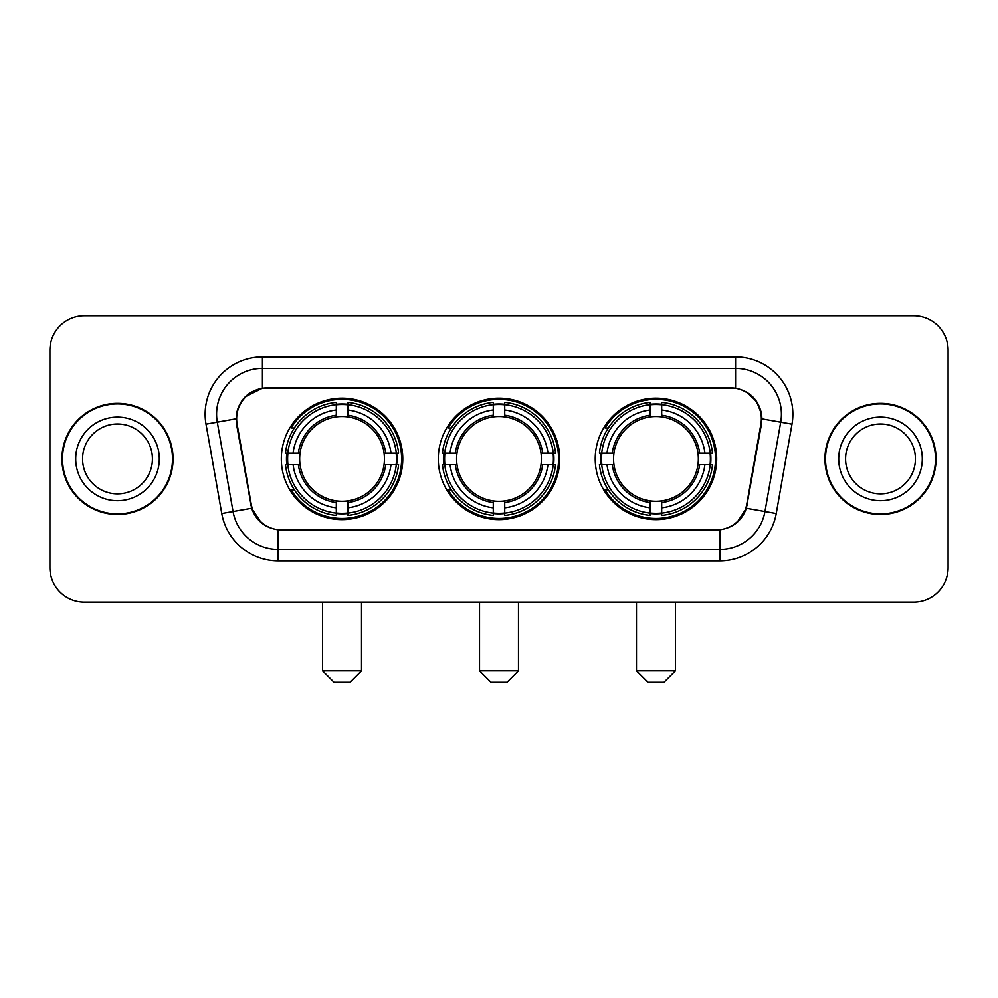 <?xml version="1.0" encoding="UTF-8"?>
<svg xmlns="http://www.w3.org/2000/svg" width="998" height="998" viewBox="0 0 998 998"><rect width="100%" height="100%" fill="white"/><g stroke="black" fill="none" stroke-linecap="round" stroke-linejoin="round"><path stroke-width="1.5" d="M438.284 458.905A60.716 60.716 0 0 0 499 519.621A60.716 60.716 0 0 0 559.716 458.905A60.716 60.716 0 0 0 499 398.177A60.716 60.716 0 0 0 438.284 458.905M595.232 458.905A60.716 60.716 0 0 0 655.96 519.621A60.716 60.716 0 0 0 716.676 458.905A60.716 60.716 0 0 0 655.96 398.177A60.716 60.716 0 0 0 595.232 458.905M281.324 458.905A60.716 60.716 0 0 0 342.04 519.621A60.716 60.716 0 0 0 402.768 458.905A60.716 60.716 0 0 0 342.04 398.177A60.716 60.716 0 0 0 281.324 458.905M236.638 418.798A30.938 30.938 0 0 0 237.112 424.175L251.259 504.377A30.938 30.938 0 0 0 281.723 529.938L716.277 529.938A30.938 30.938 0 0 0 746.741 504.377L760.888 424.175A30.938 30.938 0 0 0 730.424 387.873L267.576 387.873A30.938 30.938 0 0 0 236.638 418.798M286.775 464.631A55.564 55.564 0 0 1 286.775 453.179M600.684 464.631A55.564 55.564 0 0 1 600.684 453.179M443.736 464.631A55.564 55.564 0 0 1 443.736 453.179M61.926 458.905A55.564 55.564 0 0 0 117.49 514.469A55.564 55.564 0 0 0 173.053 458.905A55.564 55.564 0 0 0 117.49 403.342A55.564 55.564 0 0 0 61.926 458.905M824.947 458.905A55.564 55.564 0 0 0 880.51 514.469A55.564 55.564 0 0 0 936.074 458.905A55.564 55.564 0 0 0 880.51 403.342A55.564 55.564 0 0 0 824.947 458.905M236.414 414.22C239.383 399.886 248.053 391.216 262.424 388.21L735.576 388.21C749.935 391.204 758.605 399.874 761.586 414.22L761.462 424.175L746.367 508.269C741.851 520.719 732.994 527.905 719.82 529.788L278.18 529.788C265.031 527.93 256.187 520.744 251.633 508.269L236.538 424.175L236.414 414.22M245.196 396.855L262.424 388.21L262.424 368.399L735.576 368.399A45.821 45.821 0 0 1 780.71 422.179L764.955 511.537A45.821 45.821 0 0 1 719.82 549.411L278.18 549.411A45.821 45.821 0 0 1 233.045 511.537L217.29 422.179A45.821 45.821 0 0 1 262.424 368.399L262.424 356.935L735.576 356.935L735.576 388.21M746.467 392.014L756.571 401.421L761.586 414.22L761.936 418.873L791.988 424.162L776.232 513.533A57.285 57.285 0 0 1 719.82 560.864L278.18 560.864A57.285 57.285 0 0 1 221.768 513.533L206.012 424.162A57.285 57.285 0 0 1 262.424 356.935M281.149 529.938L278.18 529.788L278.18 560.864M719.82 560.864L719.82 529.788L716.851 529.938M776.232 513.533L746.367 508.269L737.098 522.391M261.089 522.553L251.633 508.269L221.768 513.533M747.315 504.377L747.128 505.35M250.872 505.35L250.685 504.377M206.012 424.162L236.064 418.798M948.1 350.061A34.369 34.369 0 0 0 913.731 315.692L84.269 315.692A34.369 34.369 0 0 0 49.9 350.061L49.9 567.737A34.369 34.369 0 0 0 84.269 602.106L913.731 602.106A34.369 34.369 0 0 0 948.1 567.737L948.1 350.061L948.1 567.737M49.9 350.061L49.9 567.737M913.731 315.692L84.269 315.692M84.269 602.106L913.731 602.106M152.42 458.905A34.918 34.918 0 0 0 117.49 423.988A34.918 34.918 0 0 0 82.572 458.905A34.918 34.918 0 0 0 117.49 493.823A34.918 34.918 0 0 0 152.42 458.905A34.918 34.918 0 0 1 117.49 493.823A34.918 34.918 0 0 1 82.572 458.905M172.492 458.905A54.99 54.99 0 0 0 117.49 403.916A54.99 54.99 0 0 0 62.5 458.905A54.99 54.99 0 0 0 117.49 513.895A54.99 54.99 0 0 0 172.492 458.905M915.428 458.905A34.918 34.918 0 0 0 880.51 423.988A34.918 34.918 0 0 0 845.58 458.905A34.918 34.918 0 0 0 880.51 493.823A34.918 34.918 0 0 0 915.428 458.905A34.918 34.918 0 0 1 880.51 493.823A34.918 34.918 0 0 1 845.58 458.905M935.5 458.905A54.99 54.99 0 0 0 880.51 403.916A54.99 54.99 0 0 0 825.508 458.905A54.99 54.99 0 0 0 880.51 513.895A54.99 54.99 0 0 0 935.5 458.905M350.061 682.308L334.031 682.308L322.566 670.856L361.526 670.856L350.061 682.308M384.043 464.631A42.39 42.39 0 0 0 347.778 416.902L347.778 415.205L347.778 416.902A42.39 42.39 0 0 0 300.049 464.631A42.39 42.39 0 0 0 384.043 464.631L385.739 464.631L384.043 464.631A42.39 42.39 0 0 1 347.778 500.909L347.778 507.832A49.264 49.264 0 0 0 390.979 464.631L398.576 464.631A56.824 56.824 0 0 1 347.778 515.442L347.778 513.134A54.528 54.528 0 0 0 396.281 464.631M287.923 464.631A54.416 54.416 0 0 1 287.923 453.179M347.778 404.789A54.416 54.416 0 0 0 336.314 404.789M396.156 453.179A54.416 54.416 0 0 1 396.156 464.631M398.576 453.179A56.824 56.824 0 0 0 347.778 402.369L347.778 404.664A54.528 54.528 0 0 1 396.281 453.179L398.576 453.179M285.503 464.631A56.824 56.824 0 0 0 336.314 515.442L336.314 513.134A54.528 54.528 0 0 1 287.811 464.631L285.503 464.631M396.281 453.179L390.979 453.179A49.264 49.264 0 0 0 347.778 409.978L347.778 404.664M347.778 513.134L347.778 507.832M287.811 464.631L293.113 464.631A49.264 49.264 0 0 0 336.314 507.832L336.314 513.134M347.778 409.978L347.778 415.205A44.062 44.062 0 0 1 385.739 453.179L390.979 453.179M390.979 464.631L385.739 464.631A44.062 44.062 0 0 1 347.778 502.593L347.778 500.909M336.314 507.832L336.314 500.909A42.39 42.39 0 0 1 300.049 464.631L293.113 464.631M384.043 453.179L385.739 453.179M347.778 513.022A54.416 54.416 0 0 1 336.314 513.022M336.314 402.369A56.824 56.824 0 0 0 285.503 453.179L287.811 453.179A54.528 54.528 0 0 1 336.314 404.664L336.314 402.369M336.314 404.664L336.314 409.978A49.264 49.264 0 0 0 293.113 453.179L287.811 453.179M293.113 453.179L298.352 453.179A44.062 44.062 0 0 1 336.314 415.205L336.314 409.978M298.352 453.179L300.049 453.179L298.352 453.179M336.314 500.909L336.314 502.593A44.062 44.062 0 0 1 298.352 464.631M294.373 427.967L291.129 427.967A59.581 59.581 0 0 1 401.62 458.905A59.581 59.581 0 0 1 291.129 489.831L294.373 489.831M507.021 682.308L490.979 682.308L479.527 670.856L518.473 670.856L507.021 682.308M541.003 464.631A42.39 42.39 0 0 0 504.726 416.902L504.726 415.205L504.726 416.902A42.39 42.39 0 0 0 456.997 464.631A42.39 42.39 0 0 0 541.003 464.631L542.687 464.631L541.003 464.631A42.39 42.39 0 0 1 504.726 500.909L504.726 507.832A49.264 49.264 0 0 0 547.927 464.631L555.537 464.631A56.824 56.824 0 0 1 504.726 515.442L504.726 513.134A54.528 54.528 0 0 0 553.229 464.631M444.883 464.631A54.416 54.416 0 0 1 444.883 453.179M504.726 404.789A54.416 54.416 0 0 0 493.274 404.789M553.117 453.179A54.416 54.416 0 0 1 553.117 464.631M555.537 453.179A56.824 56.824 0 0 0 504.726 402.369L504.726 404.664A54.528 54.528 0 0 1 553.229 453.179L555.537 453.179M442.463 464.631A56.824 56.824 0 0 0 493.274 515.442L493.274 513.134A54.528 54.528 0 0 1 444.771 464.631L442.463 464.631M553.229 453.179L547.927 453.179A49.264 49.264 0 0 0 504.726 409.978L504.726 404.664M504.726 513.134L504.726 507.832M444.771 464.631L450.073 464.631A49.264 49.264 0 0 0 493.274 507.832L493.274 513.134M504.726 409.978L504.726 415.205A44.062 44.062 0 0 1 542.687 453.179L547.927 453.179M547.927 464.631L542.687 464.631A44.062 44.062 0 0 1 504.726 502.593L504.726 500.909M493.274 507.832L493.274 500.909A42.39 42.39 0 0 1 456.997 464.631L450.073 464.631M541.003 453.179L542.687 453.179M504.726 513.022A54.416 54.416 0 0 1 493.274 513.022M493.274 402.369A56.824 56.824 0 0 0 442.463 453.179L444.771 453.179A54.528 54.528 0 0 1 493.274 404.664L493.274 402.369M493.274 404.664L493.274 409.978A49.264 49.264 0 0 0 450.073 453.179L444.771 453.179M450.073 453.179L455.313 453.179A44.062 44.062 0 0 1 493.274 415.205L493.274 409.978M455.313 453.179L456.997 453.179L455.313 453.179M493.274 500.909L493.274 502.593A44.062 44.062 0 0 1 455.313 464.631M451.333 427.967L448.09 427.967A59.581 59.581 0 0 1 558.581 458.905A59.581 59.581 0 0 1 448.09 489.831L451.333 489.831M663.969 682.308L647.939 682.308L636.475 670.856L675.434 670.856L663.969 682.308M697.951 464.631A42.39 42.39 0 0 0 661.686 416.902L661.686 415.205L661.686 416.902A42.39 42.39 0 0 0 613.957 464.631A42.39 42.39 0 0 0 697.951 464.631L699.648 464.631L697.951 464.631A42.39 42.39 0 0 1 661.686 500.909L661.686 507.832A49.264 49.264 0 0 0 704.887 464.631L712.497 464.631A56.824 56.824 0 0 1 661.686 515.442L661.686 513.134A54.528 54.528 0 0 0 710.189 464.631M601.844 464.631A54.416 54.416 0 0 1 601.844 453.179M661.686 404.789A54.416 54.416 0 0 0 650.222 404.789M710.077 453.179A54.416 54.416 0 0 1 710.077 464.631M712.497 453.179A56.824 56.824 0 0 0 661.686 402.369L661.686 404.664A54.528 54.528 0 0 1 710.189 453.179L712.497 453.179M599.424 464.631A56.824 56.824 0 0 0 650.222 515.442L650.222 513.134A54.528 54.528 0 0 1 601.719 464.631L599.424 464.631M710.189 453.179L704.887 453.179A49.264 49.264 0 0 0 661.686 409.978L661.686 404.664M661.686 513.134L661.686 507.832M601.719 464.631L607.021 464.631A49.264 49.264 0 0 0 650.222 507.832L650.222 513.134M661.686 409.978L661.686 415.205A44.062 44.062 0 0 1 699.648 453.179L704.887 453.179M704.887 464.631L699.648 464.631A44.062 44.062 0 0 1 661.686 502.593L661.686 500.909M650.222 507.832L650.222 500.909A42.39 42.39 0 0 1 613.957 464.631L607.021 464.631M697.951 453.179L699.648 453.179M661.686 513.022A54.416 54.416 0 0 1 650.222 513.022M650.222 402.369A56.824 56.824 0 0 0 599.424 453.179L601.719 453.179A54.528 54.528 0 0 1 650.222 404.664L650.222 402.369M650.222 404.664L650.222 409.978A49.264 49.264 0 0 0 607.021 453.179L601.719 453.179M607.021 453.179L612.261 453.179A44.062 44.062 0 0 1 650.222 415.205L650.222 409.978M612.261 453.179L613.957 453.179L612.261 453.179M650.222 500.909L650.222 502.593A44.062 44.062 0 0 1 612.261 464.631M608.293 427.967L605.038 427.967A59.581 59.581 0 0 1 715.529 458.905A59.581 59.581 0 0 1 605.038 489.831L608.293 489.831M735.576 356.935A57.285 57.285 0 0 1 791.988 424.162M217.29 422.179A45.821 45.821 0 0 1 216.591 414.22M159.293 458.905A41.791 41.791 0 0 0 117.49 417.114A41.791 41.791 0 0 0 75.698 458.905A41.791 41.791 0 0 0 117.49 500.697A41.791 41.791 0 0 0 159.293 458.905M922.302 458.905A41.791 41.791 0 0 0 880.51 417.114A41.791 41.791 0 0 0 838.707 458.905A41.791 41.791 0 0 0 880.51 500.697A41.791 41.791 0 0 0 922.302 458.905M336.314 513.533A54.927 54.927 0 0 0 347.778 513.533M396.68 464.631A54.927 54.927 0 0 0 396.68 453.179M347.778 404.265A54.927 54.927 0 0 0 336.314 404.265M493.274 513.533A54.927 54.927 0 0 0 504.726 513.533M553.628 464.631A54.927 54.927 0 0 0 553.628 453.179M504.726 404.265A54.927 54.927 0 0 0 493.274 404.265M650.222 513.533A54.927 54.927 0 0 0 661.686 513.533M710.588 464.631A54.927 54.927 0 0 0 710.588 453.179M661.686 404.265A54.927 54.927 0 0 0 650.222 404.265M361.526 602.106L361.526 670.856M322.566 602.106L322.566 670.856M518.473 602.106L518.473 670.856M479.527 602.106L479.527 670.856M675.434 602.106L675.434 670.856M636.475 602.106L636.475 670.856"/></g></svg>
